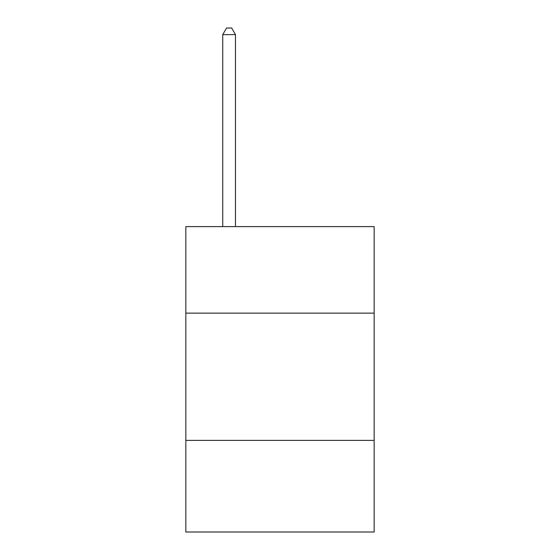 <?xml version="1.0" encoding="UTF-8"?>
<svg xmlns="http://www.w3.org/2000/svg" width="560" height="560" viewBox="0 0 560 560"><rect width="100%" height="100%" fill="white"/><g stroke="black" fill="none" stroke-linecap="round" stroke-linejoin="round"><path stroke-width="0.84" d="M374.164 313.138L374.164 226.604L185.836 226.604L185.836 313.138L374.164 313.138L374.164 532L185.836 532L185.836 313.138M374.164 440.384L185.836 440.384M235.466 226.604L235.466 34.615L222.74 34.615L222.74 226.604M222.74 34.615L226.555 28L231.644 28L235.466 34.615"/></g></svg>
